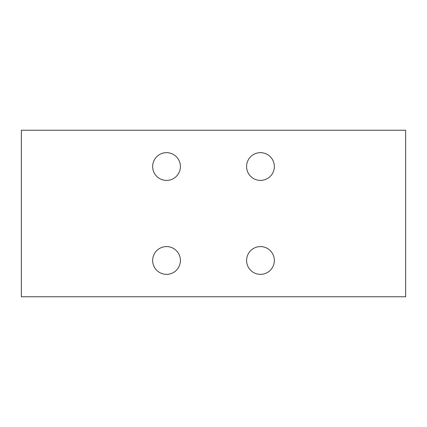 <?xml version="1.0" encoding="UTF-8"?>
<svg xmlns="http://www.w3.org/2000/svg" width="427" height="427" viewBox="0 0 427 427"><rect width="100%" height="100%" fill="white"/><g stroke="black" fill="none" stroke-linecap="round" stroke-linejoin="round"><path stroke-width="0.64" d="M152.652 166.53A13.877 13.877 0 0 0 166.53 180.407A13.877 13.877 0 0 0 180.407 166.53A13.877 13.877 0 0 0 166.53 152.652A13.877 13.877 0 0 0 152.652 166.53M246.592 166.53A13.877 13.877 0 0 0 260.47 180.407A13.877 13.877 0 0 0 274.347 166.53A13.877 13.877 0 0 0 260.47 152.652A13.877 13.877 0 0 0 246.592 166.53M152.652 260.47A13.877 13.877 0 0 0 166.53 274.347A13.877 13.877 0 0 0 180.407 260.47A13.877 13.877 0 0 0 166.53 246.592A13.877 13.877 0 0 0 152.652 260.47M246.592 260.47A13.877 13.877 0 0 0 260.47 274.347A13.877 13.877 0 0 0 274.347 260.47A13.877 13.877 0 0 0 260.47 246.592A13.877 13.877 0 0 0 246.592 260.47M405.65 130.235L21.35 130.235L21.35 296.765L405.65 296.765L405.65 130.235"/></g></svg>
